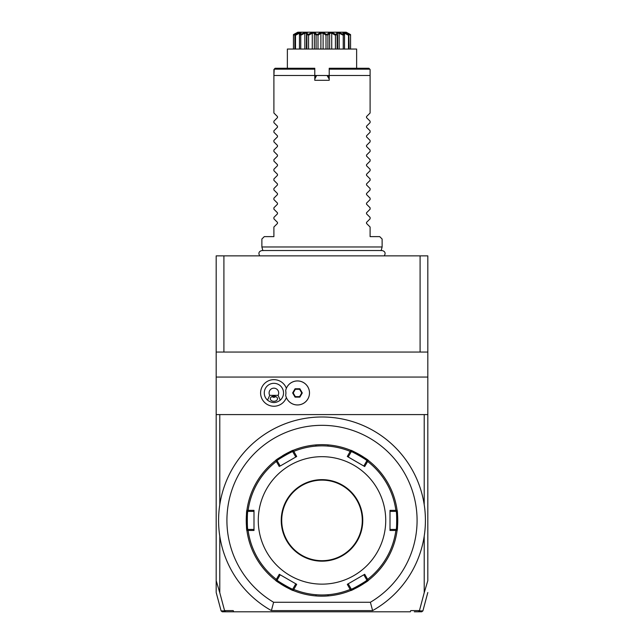 <?xml version="1.0" encoding="UTF-8"?>
<svg xmlns="http://www.w3.org/2000/svg" width="644" height="644" viewBox="0 0 644 644"><rect width="100%" height="100%" fill="white"/><g stroke="black" fill="none" stroke-linecap="round" stroke-linejoin="round"><path stroke-width="0.97" d="M216.183 352.059L216.183 255.861L427.817 255.861L427.817 377.054L216.183 377.054L216.183 352.059L223.911 352.059L223.911 255.861M424.211 592.738L427.817 580.663L427.817 414.591L424.211 414.591L424.211 504.687A103.41 103.41 0 0 1 424.211 536.138L424.211 592.738L419.381 610.89L422.891 610.906L421.731 611.8L414.301 611.8M419.381 610.89L418.302 611.8M419.429 610.601L410.751 610.601L410.309 611.8L233.692 611.8L233.249 610.601L224.571 610.601L225.698 611.8L233.692 611.8L222.269 611.8L221.109 610.906L216.183 592.512M216.183 580.944L216.183 591.908L216.183 580.663L219.789 592.738L219.789 536.138A103.41 103.41 0 0 1 219.789 504.687L219.789 414.591L216.183 414.591L216.183 377.054M219.789 592.738L224.571 610.601M372.602 610.601A103.41 103.41 0 0 0 401.494 454.262A103.41 103.41 0 0 0 242.506 454.262A103.41 103.41 0 0 0 271.398 610.601L372.602 610.601L370.381 602.269A95.087 95.087 0 0 0 394.627 459.043A95.087 95.087 0 0 0 249.373 459.043A95.087 95.087 0 0 0 273.62 602.269L370.381 602.269M424.211 504.687A103.41 103.41 0 0 0 219.789 504.687M271.398 610.601L273.62 602.269M324.89 444.706L325.582 444.738M326.798 444.803L327.514 444.859M328.215 444.907L328.013 445.415M350.787 450.333C350.505 449.327 369.286 460.162 368.296 460.444A75.759 75.759 0 0 0 368.288 460.436A75.759 75.759 0 0 1 368.296 460.444A75.759 75.759 0 0 1 397.082 510.306C397.815 509.557 397.815 531.236 397.082 530.519A75.759 75.759 0 0 0 397.082 530.503A75.759 75.759 0 0 1 397.082 530.519A75.759 75.759 0 0 1 368.296 580.381C369.302 580.638 350.529 591.482 350.787 590.484A75.759 75.759 0 0 0 368.102 580.518A75.759 75.759 0 0 1 322 596.167L322 596.167A75.759 75.759 0 0 1 293.213 590.484A75.759 75.759 0 0 1 293.205 590.484C293.495 591.49 274.714 580.655 275.704 580.373A75.759 75.759 0 0 0 275.713 580.389A75.759 75.759 0 0 1 275.704 580.381A75.759 75.759 0 0 1 246.918 530.519C246.185 531.26 246.185 509.581 246.918 510.298A75.759 75.759 0 0 0 246.918 510.314A75.759 75.759 0 0 1 246.918 510.306A75.759 75.759 0 0 1 275.704 460.444C274.714 460.162 293.495 449.327 293.213 450.333A75.759 75.759 0 0 0 293.205 450.341A75.759 75.759 0 0 1 293.213 450.333A75.759 75.759 0 0 1 322 444.658L322 444.658A75.759 75.759 0 0 1 350.787 450.333A75.759 75.759 0 0 1 350.795 450.341A75.759 75.759 0 0 0 350.787 450.333L347.301 456.491L364.705 466.546L363.812 466.031L366.871 460.726C367.748 460.388 351.093 450.776 351.254 451.71L350.972 450.768M323.98 596.143L328.537 595.885L328.013 595.402M351.254 450.526A75.759 75.759 0 0 1 358.056 453.787A75.759 75.759 0 0 0 351.254 450.526M358.169 453.843A75.759 75.759 0 0 1 361.542 455.791A75.759 75.759 0 0 0 358.169 453.843M361.662 455.863A75.759 75.759 0 0 1 367.893 460.138A75.759 75.759 0 0 0 361.662 455.863M397.082 510.306A75.759 75.759 0 0 1 397.726 518.315A75.759 75.759 0 0 0 397.082 510.306L395.875 510.362A74.551 74.551 0 0 0 367.635 461.458L364.705 466.546M397.734 518.452A75.759 75.759 0 0 1 397.734 522.348A75.759 75.759 0 0 0 397.734 518.452M397.726 522.485A75.759 75.759 0 0 1 397.694 523.435A75.759 75.759 0 0 0 397.726 522.485M397.678 523.91A75.759 75.759 0 0 1 397.147 530.012A75.759 75.759 0 0 0 397.678 523.91M368.296 580.381A75.759 75.759 0 0 1 368.288 580.389A75.759 75.759 0 0 0 368.296 580.381L367.635 579.367A74.551 74.551 0 0 0 395.875 530.455L390.006 530.463L390.006 510.362L395.875 510.362M397.759 520.014L397.751 519.611M397.751 519.217L397.742 518.814M397.678 517.019L397.485 514.017M320.02 444.682L315.463 444.94L315.987 445.415M292.746 590.29A75.759 75.759 0 0 1 285.944 587.038A75.759 75.759 0 0 0 292.746 590.29M285.831 586.974A75.759 75.759 0 0 1 282.458 585.026A75.759 75.759 0 0 0 285.831 586.974M282.338 584.953A75.759 75.759 0 0 1 276.107 580.687A75.759 75.759 0 0 0 282.338 584.953M246.918 530.519A75.759 75.759 0 0 1 246.274 522.501A75.759 75.759 0 0 0 246.918 530.519L248.125 530.455A74.551 74.551 0 0 0 276.365 579.367L275.704 580.381M246.266 522.365A75.759 75.759 0 0 1 246.266 518.476A75.759 75.759 0 0 0 246.266 522.365M246.274 518.331A75.759 75.759 0 0 1 246.306 517.39A75.759 75.759 0 0 0 246.274 518.331M246.322 516.907A75.759 75.759 0 0 1 246.853 510.805A75.759 75.759 0 0 0 246.322 516.907M275.704 460.444A75.759 75.759 0 0 1 275.713 460.436A75.759 75.759 0 0 0 275.704 460.444L276.365 461.458A74.551 74.551 0 0 0 248.125 510.362L246.918 510.306M282.458 455.791A75.759 75.759 0 0 1 285.831 453.843A75.759 75.759 0 0 0 282.458 455.791M286.105 453.698A75.759 75.759 0 0 1 292.746 450.526A75.759 75.759 0 0 0 286.105 453.698M319.11 596.111L318.418 596.086M315.785 595.909L315.987 595.402M246.241 520.803L246.249 521.205M246.249 521.608L246.258 522.01M246.322 523.805L246.515 526.808M246.258 518.822L246.249 519.225M277.129 460.726C276.252 460.388 292.907 450.776 292.746 451.71L295.805 457.007L280.188 466.031L277.129 460.726L276.171 460.5M280.188 466.031L296.699 456.491L293.213 450.333M293.213 590.484L296.699 584.325L279.295 574.279L280.188 574.794L277.129 580.099C276.252 580.429 292.907 590.041 292.746 589.115L293.028 590.049M350.972 590.049L351.254 589.115C351.101 590.041 367.756 580.429 366.871 580.099L363.812 574.794L364.705 574.279L347.301 584.325L350.787 590.484M253.994 530.463L253.994 529.432L247.876 529.432C247.151 530.028 247.143 510.797 247.876 511.392L253.994 511.392L253.994 510.362L253.994 530.463L248.125 530.455M247.207 510.676L247.876 511.392M248.125 510.362L253.994 510.362M279.295 466.546L276.365 461.458M322 584.14A63.732 63.732 0 0 1 258.268 520.408A63.732 63.732 0 0 1 322 456.676A63.732 63.732 0 0 1 385.732 520.408A63.732 63.732 0 0 1 322 584.14M276.365 579.367L279.295 574.279M296.699 456.491L295.805 457.007M293.028 450.768L292.746 451.71M364.705 574.279L367.635 579.367M322 480.126A40.282 40.282 0 0 1 362.282 520.408A40.282 40.282 0 0 1 322 560.691A40.282 40.282 0 0 1 281.718 520.408A40.282 40.282 0 0 1 322 480.126M347.301 456.491L348.195 457.007L351.254 451.71M367.635 461.458L368.296 460.444M390.006 510.362L390.006 511.392L396.124 511.392C396.849 510.789 396.857 530.02 396.124 529.432L390.006 529.432L390.006 530.463M395.875 530.455L397.082 530.519M347.301 584.325L348.195 583.81L351.254 589.115M366.871 580.099L367.829 580.316M396.793 530.141L396.124 529.432M390.006 511.392L390.006 529.432M396.124 511.392L396.793 510.676M367.829 460.5L366.871 460.726M348.211 456.974L363.812 466.031M296.699 584.325L295.805 583.81L292.746 589.115M276.171 580.316L277.129 580.099M247.876 529.432L247.207 530.141M253.994 529.432L253.994 511.392M216.183 580.663L216.183 414.591M224.619 610.89L221.109 610.906M420.089 255.861L420.089 352.059L223.911 352.059M420.089 352.059L427.817 352.059M427.817 414.591L427.817 377.054M424.211 414.591L219.789 414.591M286.371 388.316A13.307 13.307 0 0 0 260.595 392.945A13.307 13.307 0 0 0 286.371 397.581M285.686 395.352A12.027 12.027 0 0 0 309.49 392.945A12.027 12.027 0 0 0 285.686 390.546L285.678 390.586A12.027 12.027 0 0 1 304.153 382.955A12.027 12.027 0 0 1 304.153 402.943A12.027 12.027 0 0 1 285.678 395.311L285.686 395.352M285.678 395.311A12.011 12.011 0 0 0 285.678 390.586M269.731 395.352L267.534 400.166A9.62 9.62 0 0 1 273.901 383.325A9.62 9.62 0 0 1 280.261 400.166L278.063 395.352A4.814 4.814 0 0 0 270.81 389.266A4.814 4.814 0 0 0 269.731 395.352L278.063 395.352M267.534 400.166C271.776 403.337 276.018 403.337 280.261 400.166M273.901 401.301A3.606 2.552 0 0 1 270.295 398.757A3.606 2.552 0 0 1 273.901 396.205A3.606 2.552 0 0 1 277.508 398.757A3.606 2.552 0 0 1 273.901 401.301M271.832 396.664L273.901 397.445L275.97 396.664M299.879 397.123L302.286 392.945L299.879 388.775L295.057 388.775L292.65 392.945L295.057 397.123L299.879 397.123L299.605 396.64L301.73 392.945L299.605 389.258L295.338 389.258L293.205 392.945L295.338 396.64L299.605 396.64M302.286 392.945L301.73 392.945M295.057 397.123L295.338 396.64M292.65 392.945L293.205 392.945M295.057 388.775L295.338 389.258M299.879 388.775L299.605 389.258M262.865 250.653L261.875 246.966L382.125 246.966L381.135 250.653M382.125 246.966L382.125 239.029L379.719 236.622L370.099 236.622L370.099 227.01L366.517 223.428L366.517 222.405L370.099 218.823L370.099 217.39L366.517 213.808L366.517 212.786L370.099 209.203L370.099 207.771L366.517 204.188L366.517 203.166L370.099 199.584L370.099 198.151L366.517 194.569L366.517 193.546L370.099 189.964L370.099 188.523L366.517 184.949L366.517 183.926L370.099 180.344L370.099 178.903L366.517 175.329L366.517 174.307L370.099 170.724L370.099 169.283L366.517 165.709L366.517 164.687L370.099 161.105L370.099 159.664L366.517 156.09L366.517 155.067L370.099 151.485L370.099 150.044L366.517 146.462L366.517 145.447L370.099 141.865L370.099 140.424L366.517 136.842L366.517 135.828L370.099 132.245L370.099 130.804L366.517 127.222L366.517 126.208L370.099 122.626L370.099 121.185L366.517 117.602L366.517 116.588L370.099 113.006L370.099 69.48L370.099 75.493L329.213 75.493L329.213 80.299L314.787 80.299L314.787 68.272L275.101 68.272L274.215 69.166L275.101 68.272M370.099 69.48L368.899 68.272L369.785 69.166L329.213 69.166L329.213 75.493L316.582 75.501L314.787 79.123M314.787 69.166L274.215 69.166L273.901 75.493L316.582 75.501L314.787 77.892L316.293 75.67M368.899 68.272L329.213 68.272L329.213 69.166M287.369 68.272L287.369 49.049L356.631 49.049L356.631 49.765M287.369 49.049L287.369 49.765M308.565 49.049L312.276 49.049L312.276 33.19L308.565 35.251L308.565 49.049L306.391 49.049L306.536 33.19L304.837 33.19L304.837 49.049L299.508 49.049L299.508 35.235L299.508 49.049M316.945 34.607L321.066 32.2L322.934 32.2L305.618 32.2L307.043 32.2L307.639 34.607L312.791 32.2L314.538 32.2L316.945 34.607L316.091 35.251L314.361 33.19L314.361 49.049L320.889 49.049L320.889 33.19L317.999 35.251L317.999 49.049M326.862 34.607L329.462 32.2L331.209 32.2L322.934 32.2L326.862 34.607L326.001 35.251L323.111 33.19L323.111 49.049L329.639 49.049L329.639 33.19L327.909 35.251L327.909 49.049M336.192 34.607L336.957 32.2L338.382 32.2L331.209 32.2L336.192 34.607L335.435 35.251L331.724 33.19L331.724 49.049L337.609 49.049L337.609 34.221L337.11 35.251L337.11 49.049M343.816 34.607L342.64 32.2L343.574 32.2L338.382 32.2L343.816 34.607L343.244 35.251L339.163 33.19L339.163 49.049L344.492 49.049L344.492 35.235L344.492 49.049M348.807 34.607L345.844 32.2L343.574 32.2L348.807 34.607L348.493 35.251L344.532 33.19L344.532 49.049L350.561 49.049L350.561 34.607L350.545 49.049M293.455 49.049L293.439 34.607L297.834 32.2L293.439 34.607L293.455 49.049L299.468 49.049L299.468 33.19L295.507 35.251L295.507 49.049M307.639 34.607L306.89 35.251L306.89 49.049M308.565 35.251L307.808 34.607M306.89 35.251L306.391 34.221M304.837 33.19L300.756 35.251L300.756 49.049M300.064 34.607L305.618 32.2L300.426 32.2L301.36 32.2L299.508 35.251L300.579 33.19L299.468 33.19M300.756 35.251L300.185 34.607M295.129 34.607L300.426 32.2L298.156 32.2L294.847 35.251L294.847 49.049M295.507 35.251L295.194 34.607M296.812 33.19L293.455 35.251M350.545 35.251L347.285 33.271M345.844 32.2L350.344 34.478M348.871 34.607L349.153 49.049M348.493 35.251L348.493 49.049M344.532 33.19L343.421 33.19L343.936 34.607M343.244 35.251L343.244 49.049M339.163 33.19L337.464 33.19L337.609 34.221M335.435 35.251L335.435 49.049M337.11 35.251L336.361 34.607M331.724 33.19L329.639 33.19M326.001 35.251L326.001 49.049M327.909 35.251L327.055 34.607M323.111 33.19L320.889 33.19M316.091 35.251L316.091 49.049M317.999 35.251L317.138 34.607M314.361 33.19L312.276 33.19M346.166 32.2L350.561 34.607M349.764 34.148L349 33.713M329.213 79.123L327.088 75.501L328.038 75.863L329.213 77.892L327.86 75.759M327.088 75.501L316.912 75.501M261.875 246.966L261.875 239.029L264.282 236.622L273.901 236.622L273.901 227.01L277.483 223.428L277.483 222.405L273.901 218.823L273.901 217.39L277.483 213.808L277.483 212.786L273.901 209.203L273.901 207.771L277.483 204.188L277.483 203.166L273.901 199.584L273.901 198.151L277.483 194.569L277.483 193.546L273.901 189.964L273.901 188.523L277.483 184.949L277.483 183.926L273.901 180.344L273.901 178.903L277.483 175.329L277.483 174.307L273.901 170.724L273.901 169.283L277.483 165.709L277.483 164.687L273.901 161.105L273.901 159.664L277.483 156.09L277.483 155.067L273.901 151.485L273.901 150.044L277.483 146.462L277.483 145.447L273.901 141.865L273.901 140.424L277.483 136.842L277.483 135.828L273.901 132.245L273.901 130.804L277.483 127.222L277.483 126.208L273.901 122.626L273.901 121.185L277.483 117.602L277.483 116.588L273.901 113.006L273.901 69.48M293.761 451.412A74.551 74.551 0 0 1 350.239 451.412M350.239 589.413A74.551 74.551 0 0 1 293.761 589.413M322 479.643A40.765 40.765 0 0 1 362.765 520.408A40.765 40.765 0 0 1 322 561.174A40.765 40.765 0 0 1 281.235 520.408A40.765 40.765 0 0 1 322 479.643M422.891 610.906L427.817 592.512M246.523 526.945L247.006 526.422M246.523 513.88L247.006 514.395M397.477 513.88L396.994 514.395M397.477 526.945L396.994 526.422M384.283 255.861C385.845 253.1 385.088 251.321 382.013 250.524L261.987 250.524C258.912 251.321 258.155 253.1 259.717 255.861M356.631 68.272L356.631 49.049"/></g></svg>

